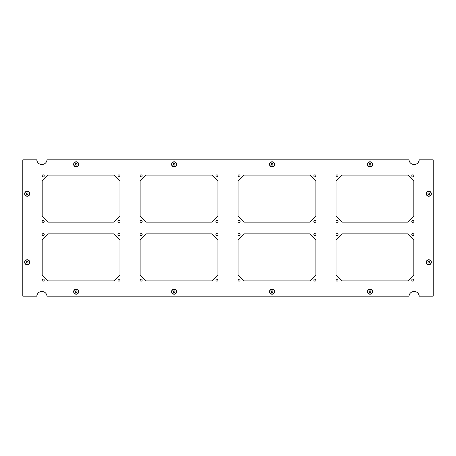 <?xml version="1.0" encoding="UTF-8"?>
<svg xmlns="http://www.w3.org/2000/svg" width="456" height="456" viewBox="0 0 456 456"><rect width="100%" height="100%" fill="white"/><g stroke="black" fill="none" stroke-linecap="round" stroke-linejoin="round"><path stroke-width="0.68" d="M171.781 164.337A2.348 2.348 0 0 0 174.129 166.685A2.348 2.348 0 0 0 176.478 164.337A2.348 2.348 0 0 0 174.129 161.983A2.348 2.348 0 0 0 171.781 164.337M173.679 165.118L173.223 164.337L173.679 163.55L174.58 163.55L175.036 164.337L174.58 165.118L173.679 165.118M367.673 164.337A2.348 2.348 0 0 0 370.021 166.685A2.348 2.348 0 0 0 372.375 164.337A2.348 2.348 0 0 0 370.021 161.983A2.348 2.348 0 0 0 367.673 164.337M369.571 165.118L369.121 164.337L369.571 163.55L370.477 163.55L370.927 164.337L370.477 165.118L369.571 165.118M171.781 291.663A2.348 2.348 0 0 0 174.129 294.017A2.348 2.348 0 0 0 176.478 291.663A2.348 2.348 0 0 0 174.129 289.315A2.348 2.348 0 0 0 171.781 291.663M173.679 292.45L173.223 291.663L173.679 290.882L174.58 290.882L175.036 291.663L174.58 292.45L173.679 292.45M367.673 291.663A2.348 2.348 0 0 0 370.021 294.017A2.348 2.348 0 0 0 372.375 291.663A2.348 2.348 0 0 0 370.021 289.315A2.348 2.348 0 0 0 367.673 291.663M369.571 292.45L369.121 291.663L369.571 290.882L370.477 290.882L370.927 291.663L370.477 292.45L369.571 292.45M24.858 193.72A2.348 2.348 0 0 0 27.206 196.069A2.348 2.348 0 0 0 29.56 193.72A2.348 2.348 0 0 0 27.206 191.366A2.348 2.348 0 0 0 24.858 193.72M26.756 194.501L26.305 193.72L26.756 192.934L27.662 192.934L28.112 193.72L27.662 194.501L26.756 194.501M426.44 193.72A2.348 2.348 0 0 0 428.794 196.069A2.348 2.348 0 0 0 431.142 193.72A2.348 2.348 0 0 0 428.794 191.366A2.348 2.348 0 0 0 426.44 193.72M428.338 194.501L427.888 193.72L428.338 192.934L429.244 192.934L429.694 193.72L429.244 194.501L428.338 194.501M29.754 262.28A2.548 2.548 0 0 1 27.206 264.828A2.548 2.548 0 0 1 24.658 262.28A2.548 2.548 0 0 1 27.206 259.738A2.548 2.548 0 0 1 29.754 262.28M29.754 193.72A2.548 2.548 0 0 1 27.206 196.262A2.548 2.548 0 0 1 24.658 193.72A2.548 2.548 0 0 1 27.206 191.172A2.548 2.548 0 0 1 29.754 193.72M431.342 262.28A2.548 2.548 0 0 1 428.794 264.828A2.548 2.548 0 0 1 426.246 262.28A2.548 2.548 0 0 1 428.794 259.738A2.548 2.548 0 0 1 431.342 262.28M431.342 193.72A2.548 2.548 0 0 1 428.794 196.262A2.548 2.548 0 0 1 426.246 193.72A2.548 2.548 0 0 1 428.794 191.172A2.548 2.548 0 0 1 431.342 193.72M78.728 291.663A2.548 2.548 0 0 1 76.18 294.211A2.548 2.548 0 0 1 73.633 291.663A2.548 2.548 0 0 1 76.18 289.121A2.548 2.548 0 0 1 78.728 291.663M176.677 291.663A2.548 2.548 0 0 1 174.129 294.211A2.548 2.548 0 0 1 171.581 291.663A2.548 2.548 0 0 1 174.129 289.121A2.548 2.548 0 0 1 176.677 291.663M274.62 291.663A2.548 2.548 0 0 1 272.078 294.211A2.548 2.548 0 0 1 269.53 291.663A2.548 2.548 0 0 1 272.078 289.121A2.548 2.548 0 0 1 274.62 291.663M372.569 291.663A2.548 2.548 0 0 1 370.021 294.211A2.548 2.548 0 0 1 367.479 291.663A2.548 2.548 0 0 1 370.021 289.121A2.548 2.548 0 0 1 372.569 291.663M78.728 164.337A2.548 2.548 0 0 1 76.18 166.879A2.548 2.548 0 0 1 73.633 164.337A2.548 2.548 0 0 1 76.18 161.789A2.548 2.548 0 0 1 78.728 164.337M176.677 164.337A2.548 2.548 0 0 1 174.129 166.879A2.548 2.548 0 0 1 171.581 164.337A2.548 2.548 0 0 1 174.129 161.789A2.548 2.548 0 0 1 176.677 164.337M274.62 164.337A2.548 2.548 0 0 1 272.078 166.879A2.548 2.548 0 0 1 269.53 164.337A2.548 2.548 0 0 1 272.078 161.789A2.548 2.548 0 0 1 274.62 164.337M372.569 164.337A2.548 2.548 0 0 1 370.021 166.879A2.548 2.548 0 0 1 367.479 164.337A2.548 2.548 0 0 1 370.021 161.789A2.548 2.548 0 0 1 372.569 164.337M413.883 175.891A1.06 1.06 0 0 1 412.828 176.951A1.06 1.06 0 0 1 411.768 175.891A1.06 1.06 0 0 1 412.828 174.836A1.06 1.06 0 0 1 413.883 175.891M338.073 175.891A1.06 1.06 0 0 1 337.018 176.951A1.06 1.06 0 0 1 335.958 175.891A1.06 1.06 0 0 1 337.018 174.836A1.06 1.06 0 0 1 338.073 175.891M338.073 221.342A1.06 1.06 0 0 1 337.018 222.397A1.06 1.06 0 0 1 335.958 221.342A1.06 1.06 0 0 1 337.018 220.282A1.06 1.06 0 0 1 338.073 221.342M413.883 221.342A1.06 1.06 0 0 1 412.828 222.397A1.06 1.06 0 0 1 411.768 221.342A1.06 1.06 0 0 1 412.828 220.282A1.06 1.06 0 0 1 413.883 221.342M413.883 234.658A1.06 1.06 0 0 1 412.828 235.718A1.06 1.06 0 0 1 411.768 234.658A1.06 1.06 0 0 1 412.828 233.603A1.06 1.06 0 0 1 413.883 234.658M338.073 234.658A1.06 1.06 0 0 1 337.018 235.718A1.06 1.06 0 0 1 335.958 234.658A1.06 1.06 0 0 1 337.018 233.603A1.06 1.06 0 0 1 338.073 234.658M338.073 280.109A1.06 1.06 0 0 1 337.018 281.164A1.06 1.06 0 0 1 335.958 280.109A1.06 1.06 0 0 1 337.018 279.049A1.06 1.06 0 0 1 338.073 280.109M413.883 280.109A1.06 1.06 0 0 1 412.828 281.164A1.06 1.06 0 0 1 411.768 280.109A1.06 1.06 0 0 1 412.828 279.049A1.06 1.06 0 0 1 413.883 280.109M315.94 175.891A1.06 1.06 0 0 1 314.879 176.951A1.06 1.06 0 0 1 313.819 175.891A1.06 1.06 0 0 1 314.879 174.836A1.06 1.06 0 0 1 315.94 175.891M240.124 175.891A1.06 1.06 0 0 1 239.069 176.951A1.06 1.06 0 0 1 238.009 175.891A1.06 1.06 0 0 1 239.069 174.836A1.06 1.06 0 0 1 240.124 175.891M240.124 221.342A1.06 1.06 0 0 1 239.069 222.397A1.06 1.06 0 0 1 238.009 221.342A1.06 1.06 0 0 1 239.069 220.282A1.06 1.06 0 0 1 240.124 221.342M315.94 221.342A1.06 1.06 0 0 1 314.879 222.397A1.06 1.06 0 0 1 313.819 221.342A1.06 1.06 0 0 1 314.879 220.282A1.06 1.06 0 0 1 315.94 221.342M315.94 234.658A1.06 1.06 0 0 1 314.879 235.718A1.06 1.06 0 0 1 313.819 234.658A1.06 1.06 0 0 1 314.879 233.603A1.06 1.06 0 0 1 315.94 234.658M240.124 234.658A1.06 1.06 0 0 1 239.069 235.718A1.06 1.06 0 0 1 238.009 234.658A1.06 1.06 0 0 1 239.069 233.603A1.06 1.06 0 0 1 240.124 234.658M240.124 280.109A1.06 1.06 0 0 1 239.069 281.164A1.06 1.06 0 0 1 238.009 280.109A1.06 1.06 0 0 1 239.069 279.049A1.06 1.06 0 0 1 240.124 280.109M315.94 280.109A1.06 1.06 0 0 1 314.879 281.164A1.06 1.06 0 0 1 313.819 280.109A1.06 1.06 0 0 1 314.879 279.049A1.06 1.06 0 0 1 315.94 280.109M217.991 175.891A1.06 1.06 0 0 1 216.931 176.951A1.06 1.06 0 0 1 215.876 175.891A1.06 1.06 0 0 1 216.931 174.836A1.06 1.06 0 0 1 217.991 175.891M142.181 175.891A1.06 1.06 0 0 1 141.121 176.951A1.06 1.06 0 0 1 140.06 175.891A1.06 1.06 0 0 1 141.121 174.836A1.06 1.06 0 0 1 142.181 175.891M142.181 221.342A1.06 1.06 0 0 1 141.121 222.397A1.06 1.06 0 0 1 140.06 221.342A1.06 1.06 0 0 1 141.121 220.282A1.06 1.06 0 0 1 142.181 221.342M217.991 221.342A1.06 1.06 0 0 1 216.931 222.397A1.06 1.06 0 0 1 215.876 221.342A1.06 1.06 0 0 1 216.931 220.282A1.06 1.06 0 0 1 217.991 221.342M217.991 234.658A1.06 1.06 0 0 1 216.931 235.718A1.06 1.06 0 0 1 215.876 234.658A1.06 1.06 0 0 1 216.931 233.603A1.06 1.06 0 0 1 217.991 234.658M142.181 234.658A1.06 1.06 0 0 1 141.121 235.718A1.06 1.06 0 0 1 140.06 234.658A1.06 1.06 0 0 1 141.121 233.603A1.06 1.06 0 0 1 142.181 234.658M142.181 280.109A1.06 1.06 0 0 1 141.121 281.164A1.06 1.06 0 0 1 140.06 280.109A1.06 1.06 0 0 1 141.121 279.049A1.06 1.06 0 0 1 142.181 280.109M217.991 280.109A1.06 1.06 0 0 1 216.931 281.164A1.06 1.06 0 0 1 215.876 280.109A1.06 1.06 0 0 1 216.931 279.049A1.06 1.06 0 0 1 217.991 280.109M120.042 175.891A1.06 1.06 0 0 1 118.982 176.951A1.06 1.06 0 0 1 117.927 175.891A1.06 1.06 0 0 1 118.982 174.836A1.06 1.06 0 0 1 120.042 175.891M44.232 175.891A1.06 1.06 0 0 1 43.172 176.951A1.06 1.06 0 0 1 42.117 175.891A1.06 1.06 0 0 1 43.172 174.836A1.06 1.06 0 0 1 44.232 175.891M44.232 221.342A1.06 1.06 0 0 1 43.172 222.397A1.06 1.06 0 0 1 42.117 221.342A1.06 1.06 0 0 1 43.172 220.282A1.06 1.06 0 0 1 44.232 221.342M120.042 221.342A1.06 1.06 0 0 1 118.982 222.397A1.06 1.06 0 0 1 117.927 221.342A1.06 1.06 0 0 1 118.982 220.282A1.06 1.06 0 0 1 120.042 221.342M120.042 234.658A1.06 1.06 0 0 1 118.982 235.718A1.06 1.06 0 0 1 117.927 234.658A1.06 1.06 0 0 1 118.982 233.603A1.06 1.06 0 0 1 120.042 234.658M44.232 234.658A1.06 1.06 0 0 1 43.172 235.718A1.06 1.06 0 0 1 42.117 234.658A1.06 1.06 0 0 1 43.172 233.603A1.06 1.06 0 0 1 44.232 234.658M44.232 280.109A1.06 1.06 0 0 1 43.172 281.164A1.06 1.06 0 0 1 42.117 280.109A1.06 1.06 0 0 1 43.172 279.049A1.06 1.06 0 0 1 44.232 280.109M120.042 280.109A1.06 1.06 0 0 1 118.982 281.164A1.06 1.06 0 0 1 117.927 280.109A1.06 1.06 0 0 1 118.982 279.049A1.06 1.06 0 0 1 120.042 280.109M114.085 233.877L119.962 239.753L119.962 275.014L114.085 280.89L48.068 280.89L42.191 275.014L42.191 239.753L48.068 233.877L114.085 233.877M119.962 216.247L114.085 222.123L48.068 222.123L42.191 216.247L42.191 180.986L48.068 175.11L114.085 175.11L119.962 180.986L119.962 216.247M217.911 275.014L212.034 280.89L146.017 280.89L140.14 275.014L140.14 239.753L146.017 233.877L212.034 233.877L217.911 239.753L217.911 275.014M217.911 216.247L212.034 222.123L146.017 222.123L140.14 216.247L140.14 180.986L146.017 175.11L212.034 175.11L217.911 180.986L217.911 216.247M315.86 275.014L309.983 280.89L243.966 280.89L238.089 275.014L238.089 239.753L243.966 233.877L309.983 233.877L315.86 239.753L315.86 275.014M315.86 216.247L309.983 222.123L243.966 222.123L238.089 216.247L238.089 180.986L243.966 175.11L309.983 175.11L315.86 180.986L315.86 216.247M413.809 275.014L407.932 280.89L341.914 280.89L336.038 275.014L336.038 239.753L341.914 233.877L407.932 233.877L413.809 239.753L413.809 275.014M413.809 216.247L407.932 222.123L341.914 222.123L336.038 216.247L336.038 180.986L341.914 175.11L407.932 175.11L413.809 180.986L413.809 216.247M419.201 159.828A5.113 5.113 0 0 1 414.099 164.548A5.113 5.113 0 0 1 409.003 159.828L46.996 159.828A5.113 5.113 0 0 1 41.901 164.548A5.113 5.113 0 0 1 36.799 159.828L22.8 159.828L22.8 296.172L36.799 296.172A5.113 5.113 0 0 1 41.901 291.452A5.113 5.113 0 0 1 46.996 296.172L409.003 296.172A5.113 5.113 0 0 1 414.099 291.452A5.113 5.113 0 0 1 419.201 296.172L433.2 296.172L433.2 159.828L419.201 159.828M426.44 262.28A2.348 2.348 0 0 0 428.794 264.634A2.348 2.348 0 0 0 431.142 262.28A2.348 2.348 0 0 0 428.794 259.931A2.348 2.348 0 0 0 426.44 262.28M428.338 263.066L427.888 262.28L428.338 261.499L429.244 261.499L429.694 262.28L429.244 263.066L428.338 263.066M24.858 262.28A2.348 2.348 0 0 0 27.206 264.634A2.348 2.348 0 0 0 29.56 262.28A2.348 2.348 0 0 0 27.206 259.931A2.348 2.348 0 0 0 24.858 262.28M26.756 263.066L26.305 262.28L26.756 261.499L27.662 261.499L28.112 262.28L27.662 263.066L26.756 263.066M269.724 291.663A2.348 2.348 0 0 0 272.078 294.017A2.348 2.348 0 0 0 274.426 291.663A2.348 2.348 0 0 0 272.078 289.315A2.348 2.348 0 0 0 269.724 291.663M271.622 292.45L271.172 291.663L271.622 290.882L272.528 290.882L272.979 291.663L272.528 292.45L271.622 292.45M73.832 291.663A2.348 2.348 0 0 0 76.18 294.017A2.348 2.348 0 0 0 78.535 291.663A2.348 2.348 0 0 0 76.18 289.315A2.348 2.348 0 0 0 73.832 291.663M75.73 292.45L75.274 291.663L75.73 290.882L76.636 290.882L77.087 291.663L76.636 292.45L75.73 292.45M269.724 164.337A2.348 2.348 0 0 0 272.078 166.685A2.348 2.348 0 0 0 274.426 164.337A2.348 2.348 0 0 0 272.078 161.983A2.348 2.348 0 0 0 269.724 164.337M271.622 165.118L271.172 164.337L271.622 163.55L272.528 163.55L272.979 164.337L272.528 165.118L271.622 165.118M73.832 164.337A2.348 2.348 0 0 0 76.18 166.685A2.348 2.348 0 0 0 78.535 164.337A2.348 2.348 0 0 0 76.18 161.983A2.348 2.348 0 0 0 73.832 164.337M75.73 165.118L75.274 164.337L75.73 163.55L76.636 163.55L77.087 164.337L76.636 165.118L75.73 165.118"/></g></svg>
